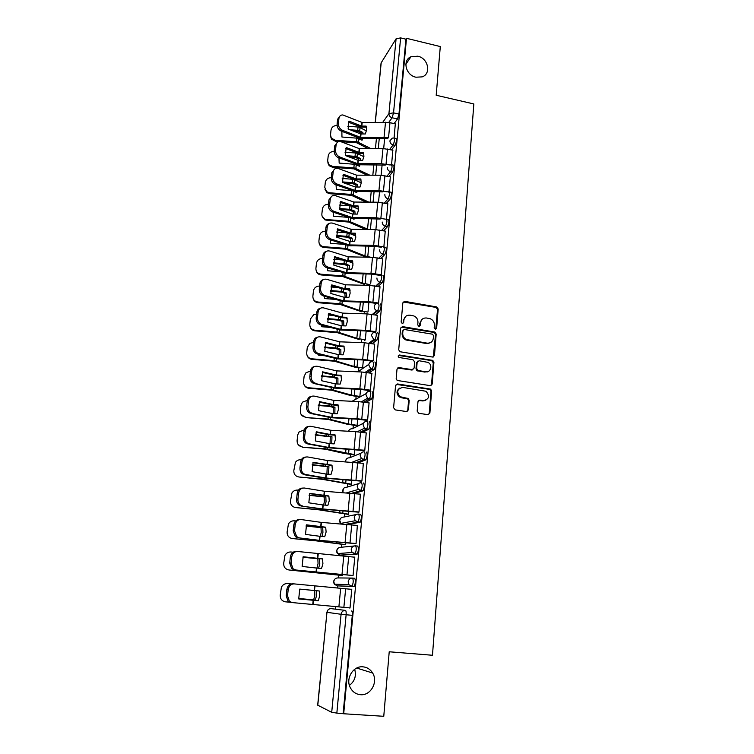 <?xml version="1.0" encoding="UTF-8"?>
<svg xmlns="http://www.w3.org/2000/svg" width="754" height="754" viewBox="0 0 754 754"><rect width="100%" height="100%" fill="white"/><g stroke="black" fill="none" stroke-linecap="round" stroke-linejoin="round"><path stroke-width="1.13" d="M435.322 329.121L436.66 328.075L438.178 309.008L436.792 306.972L404.785 301.374L402.843 302.863L401.156 322.09L402.297 323.57L403.663 322.505L403.88 320.016C404.54 316.557 406.604 314.946 410.091 315.191L413.776 315.917C416.604 317.17 417.999 319.328 417.952 322.392L417.744 324.88L418.885 326.359L420.232 325.304L420.44 322.816C421.081 319.366 423.126 317.764 426.576 318.009L430.176 318.706C433.013 319.941 434.417 322.099 434.389 325.181L434.191 327.66L435.322 329.121M435.784 329.112L437.527 309.46L436.151 307.434L403.192 301.977M402.853 323.532L403.88 320.016M419.394 326.341L419.818 323.249L420.44 322.816M362.994 666.828C353.155 665.612 345.209 678.788 350.431 687.902C352.712 691.993 356.058 694.255 360.487 694.698C370.685 695.848 378.385 681.946 372.636 673.03C370.355 669.316 367.132 667.252 362.994 666.828M417.81 56.201L410.958 56.757C402.127 60.235 405.756 75.306 415.925 77.21L422.155 76.88C431.552 73.826 428.234 58.218 417.81 56.201M417.179 411.175L418.828 413.324L427.933 414.643L429.884 413.032L431.637 391.024L430.619 389.111L397.547 383.965L395.558 385.558L393.607 407.754L395.275 409.903L406.406 411.524L408.385 409.903L409.186 400.412L408.253 398.536L400.054 396.698C396.246 391.788 397.198 388.696 402.9 387.424L426.01 391.269C430.053 396.104 429.205 399.224 423.475 400.628L419.912 400.101L417.961 401.703L417.179 411.175M406.5 38.303L440.298 46.569L436.189 95.249L473.832 103.948L432.476 655.264L389.215 651.776L383.767 716.3L343.692 713.765L406.5 38.303L405.935 39.189L400.628 37.889L393.541 112.864L392.108 117.765L388.715 122.45M432.551 357.047L434.464 355.502L436.18 334.069L434.917 332.071L402.57 326.614L400.619 328.131L398.715 349.743L399.827 351.703L432.551 357.047M433.918 362.363L432.193 384.078L430.261 385.652L397.151 380.45L396.18 378.555L397.009 369.158L398.979 367.584L412.155 369.639L414.106 368.075L414.634 361.901L412.994 359.771L398.913 357.462C397.782 356.208 397.989 355.388 399.535 355.011L432.787 360.403L433.918 362.363L433.267 362.731L431.542 384.408L432.193 384.078M331.713 712.313L341.081 614.284L326.963 612.314C327.434 609.901 328.829 608.676 331.138 608.638L345.455 610.41C346.077 610.749 346.303 612.201 346.124 614.793L336.84 713.096L331.713 712.313L317.679 705.16L326.963 612.314L317.783 705.273M349.422 685.395C354.748 681.248 356.491 675.886 354.672 669.288M366.934 284.852L366.887 285.342M364.286 312.203L364.125 313.796M361.6 339.913L361.336 342.627M358.876 367.98L358.546 371.364M356.124 396.416L355.803 399.724M353.334 425.228L353.023 428.451M350.506 454.417L350.195 457.555M347.641 483.993L347.34 487.056M344.729 513.974L344.446 516.942M341.788 544.36L341.505 547.234M340.742 555.17L340.676 555.839M338.8 575.151L338.537 577.932M337.764 585.915L337.556 588.026M335.756 606.593L335.521 609.034M343.692 713.765L336.84 713.096M405.935 39.189L398.96 114.08L397.518 118.972L394.106 123.599M375.209 122.327L381.072 62.987L396.086 38.812L400.628 37.889M391.59 164.56L392.843 150.159M389.055 191.61L390.336 176.794M386.482 219.009L387.801 203.778M383.88 246.775L385.237 231.11M381.251 274.814L382.636 258.801M377.792 303.655L378.602 303.089L379.997 286.859M375.106 332.241L375.916 331.751L377.32 315.295M364.54 340.393L365.294 339.931L366.161 330.978M372.382 361.213L373.192 360.789L374.606 344.107M369.63 390.581L370.431 390.233L371.854 373.305M366.83 420.346L367.632 420.063L369.064 402.909M356.34 425.642L357.094 425.388L357.688 419.205M363.993 450.524L364.795 450.317L366.218 432.919M353.532 454.813L354.286 454.624L354.785 449.422M361.119 481.118L361.92 480.986L363.334 463.333M350.695 484.37L351.439 484.256L351.845 480.053M358.207 512.126L359.008 512.079L360.384 494.172M347.811 514.332L348.555 514.285L348.857 511.108M355.257 543.577L356.048 543.606L357.339 525.434M344.889 544.69L345.634 544.718L345.832 542.607M352.259 575.472L353.051 575.585L354.785 557.083L354.107 557.121M341.93 575.462L342.665 575.566L342.768 574.548M349.215 607.837L350.016 607.997L351.769 589.251L350.968 589.213L351.769 589.289M352.533 578.082L354.644 578.29C355.747 580.297 355.605 583.012 354.229 586.423L337.161 585.849L334.446 584.19L333.796 581.523C334.258 579.138 335.634 577.941 337.924 577.932L351.826 578.073M355.624 545.858L357.65 546.075C358.763 547.979 358.621 550.656 357.217 554.096L340.054 555.095M358.668 514.087L360.61 514.313C361.741 516.113 361.59 518.752 360.158 522.22L348.273 524.454M363.541 482.994C364.682 484.69 364.521 487.291 363.06 490.797L354.078 493.408M366.425 452.108C367.575 453.701 367.405 456.274 365.916 459.817L358.48 462.702M369.262 421.646C370.431 423.145 370.252 425.68 368.744 429.262L362.288 432.372M372.071 391.599C373.239 393.004 373.06 395.511 371.524 399.13L365.756 402.429M374.842 361.958C376.02 363.268 375.831 365.756 374.267 369.413L369.017 372.872M377.566 332.721C378.762 333.937 378.555 336.397 376.972 340.092L372.118 343.701M380.261 303.871C381.458 305.002 381.251 307.434 379.639 311.176L375.115 314.918M382.919 275.408C384.125 276.445 383.909 278.857 382.269 282.637L378.008 286.511M384.191 247.048L385.548 247.303C386.755 248.292 386.529 250.686 384.87 254.484L380.836 258.471M386.811 219.282L388.169 219.546C389.347 220.488 389.111 222.864 387.471 226.671L383.598 230.79M389.394 191.874L390.761 192.157C391.901 193.052 391.656 195.409 390.035 199.216L386.293 203.476M391.948 164.824L393.315 165.107C394.417 165.974 394.163 168.312 392.561 172.119L388.941 176.502M394.465 138.114L395.831 138.416C396.906 139.245 396.642 141.573 395.058 145.371L391.543 149.886M394.097 137.869L395.313 123.863M383.673 148.557L384.663 138.265M349.206 607.922L350.007 608.016M343.145 713.501L352.288 615.339C352.457 612.757 352.231 611.306 351.59 610.966M381.119 175.22L382.127 164.73M378.546 201.987L379.545 191.544M375.954 228.933L376.943 218.707M373.334 256.237L374.295 246.219M370.676 283.89L371.618 274.098M367.99 311.911L368.904 302.345M362.599 368.046L363.371 359.988M359.865 396.529L360.544 389.394M422.334 319.102L419.818 323.249M405.69 316.378L403.277 320.459M433.305 357L435.529 334.493L434.266 332.486L401.024 327.151M433.55 335.653L432.419 334.182L404.323 329.489L402.956 330.563L402.721 333.202C402.655 336.086 403.908 338.207 406.491 339.554L427.207 343.155C430.675 343.362 432.721 341.741 433.343 338.273L433.55 335.653M403.173 329.95L402.956 330.563M430.562 342.627L426.566 343.56L405.888 339.96C403.305 338.621 402.052 336.501 402.127 333.626L402.363 330.987M430.93 385.624L431.542 384.408M412.947 369.583L411.543 370.007L397.537 368.027M433.267 362.731L431.646 360.619L398.423 355.426M428.263 371.439L425.727 371.769C430.986 372.844 432.9 364.512 427.904 362.363L419.083 360.742L417.141 362.297L416.623 368.47L418.263 370.6L427.311 371.92M417.659 361.175L417.141 362.297M425.096 372.118L417.056 370.761L416.001 368.838L416.519 362.674M425.756 400.393L422.834 400.939L418.621 400.44M399.695 388.112C396.236 390.779 396.152 393.748 399.46 397.009L402.042 397.452M407.066 411.486L407.763 410.195L408.574 400.713L407.641 398.847L401.43 397.763M428.517 414.625L429.233 413.315L430.986 391.345L429.978 389.441L396.152 384.37M361.364 134.005L361.213 133.043L362.844 132.45L363.051 133.986M361.213 133.043L357.933 131.347L353.258 131.017M350.035 129.754L358.565 130.404L362.844 132.45M366.444 130.876L358.904 127.096L347.783 126.257M368.197 148.613L356.765 142.789L341.176 141.677M370.902 148.604L357.396 141.865L335.341 140.253L335.502 141.281L331.6 139.236L330.657 136.662M341.882 131.347L341.948 137.03L357.764 138.208L362.052 140.225L362.721 138.416M361.232 138.425L360.912 139.631M331.6 139.236L330.506 134.891L331.025 130.084C331.685 127.106 333.654 125.579 336.934 125.503L337.095 125.513M331.43 138.199L335.341 140.253M338.829 141.516L335.502 141.281M360.732 133.958L365.341 133.967L366.567 130.018L366.142 126.088L361.534 126.088L348.961 121.074L348.131 129L360.732 133.958L360.384 137.313L342.467 130.31L341.157 131.064C338.386 129.66 337.029 127.369 337.085 124.174L338.395 123.402C338.339 126.597 339.705 128.906 342.467 130.31M395.407 123.882L389.969 122.685L388.546 137.662L360.384 137.313M387.839 138.604L359.846 138.284L341.157 131.064M389.969 122.685L362.014 122.44L342.816 114.947C340.619 114.9 339.328 116.078 338.923 118.482L338.395 123.402M348.452 122.167L360.996 127.077L366.425 127.181M338.923 118.482L337.613 119.264L337.085 124.174M337.613 119.264L340.101 115.871M358.781 160.348L358.584 158.924L360.214 158.368L360.45 160.348M358.584 158.924L355.266 157.294L348.81 156.832M345.558 155.607L355.897 156.408L360.214 158.368M363.871 156.7L356.246 153.053L344.993 152.195M367.104 175.201L354.078 168.877L332.693 167.331L329.187 165.748L327.82 162.77M369.828 175.201L354.71 168.01L332.523 166.361L332.693 167.331M338.961 157.906L339.177 163.1L355.087 164.306L359.413 166.238L359.988 164.758M385.313 165.069L358.499 164.758L358.244 165.663M329.187 165.748L327.66 160.922L328.188 156.059C328.848 153.034 330.827 151.488 334.135 151.422L334.182 151.422M329.008 164.768L332.523 166.361M356.152 187.039L355.907 185.126L357.547 184.607L357.811 187.039M355.907 185.126L352.57 183.571L344.05 182.949M342.41 181.893L353.202 182.732L357.547 184.607M361.251 182.836L353.551 179.339L342.193 178.462M366.237 202.147L351.364 195.305L329.847 193.721L326.972 192.675L324.955 189.216M368.97 202.166L351.995 194.485L329.668 192.798L329.847 193.721M336.039 184.834L336.369 189.508L352.382 190.734L356.736 192.581L357.207 191.441M355.728 191.431L355.539 192.025M326.972 192.675L324.776 187.294L325.313 182.364C325.982 179.301 327.981 177.737 331.308 177.671L331.308 177.671M326.784 191.752L329.668 192.798M358.046 160.3L362.683 160.338L363.918 156.342L363.494 152.355L358.857 152.327L346.19 147.501L345.341 155.522L358.046 160.3L357.698 163.703L339.63 156.955L338.31 157.671C335.53 156.304 334.154 154.005 334.211 150.772L335.521 150.046C335.473 153.288 336.84 155.588 339.63 156.955M389.479 164.909L381.515 163.722L357.698 163.703M358.499 164.758L338.31 157.671M392.938 150.178L382.975 148.547L359.338 148.632L340.233 141.441C337.896 141.318 336.501 142.525 336.058 145.07L335.521 150.046M345.7 148.538L358.32 153.269L363.767 153.392M336.058 145.07L334.748 145.805L334.211 150.772M334.748 145.805L337.368 142.299M391.514 165.333L390.949 165.211M355.322 186.983L359.997 187.049L361.232 183.005L360.808 178.962L356.256 178.943L343.372 174.268L342.514 182.402L355.322 186.983L354.974 190.432L336.755 183.948L335.436 184.617C332.627 183.288 331.251 180.988 331.298 177.727L332.618 177.039C332.561 180.319 333.947 182.619 336.755 183.948M387.339 191.827L378.932 190.583L354.974 190.432M382.759 191.884L354.437 191.299L335.436 184.617M390.44 176.813L380.412 175.211L356.642 175.173L337.622 168.293C335.134 168.067 333.645 169.301 333.155 171.997L332.618 177.039M342.91 175.258L355.615 179.801L361.072 179.942M333.155 171.997L331.845 172.685L331.298 177.727M331.845 172.685L334.606 169.056M388.998 192.166L388.527 192.072M353.466 214.07L353.202 211.676L354.851 211.195L355.115 214.079M353.202 211.676L349.724 210.168L339.611 209.423M339.441 208.528L350.469 209.395L354.851 211.195M350.431 205.889L339.385 205.06M365.633 229.47L348.621 222.062L325.04 219.961L322.062 216.021M368.517 229.508L349.243 221.299L326.784 219.574L326.963 220.451M333.108 212.119L333.522 216.247L348.697 217.378M351.995 218.377L354.031 219.273L354.371 218.472M358.565 209.292L352.683 206.634M325.04 219.961L324.851 219.084C322.731 217.991 321.732 216.294 321.854 213.995L322.401 209.009C323.08 205.908 325.087 204.325 328.433 204.259L328.433 204.259M324.851 219.084L326.784 219.574M350.742 241.459L350.469 238.556L352.118 238.113L352.382 241.478M350.469 238.556L346.953 237.124L336.586 236.351M336.473 235.512L347.698 236.407L352.118 238.113M366.161 257.199L345.832 249.178L323.428 247.435C321.053 246.869 319.621 245.455 319.14 243.184M370.902 257.293L364.908 255.908L346.463 248.462L323.852 246.699L324.041 247.519M330.177 239.772L330.638 243.335L344.635 244.39M350.158 245.832L351.487 245.851M355.813 236.077L350.968 234.004M323.428 247.435L323.23 246.624C320.28 245.823 318.838 243.966 318.904 241.044L319.451 235.993C320.13 232.854 322.156 231.252 325.53 231.186L325.53 231.186M323.23 246.624L323.852 246.699M346.416 232.75L336.567 232.015M347.962 269.206L347.698 265.785L349.347 265.389L349.592 269.235M347.698 265.785L344.144 264.428L333.551 263.617M333.475 262.844L344.889 263.759L349.347 265.389M364.465 284.418L343.013 276.633L321.081 274.937C318.452 274.579 316.812 273.174 316.18 270.714M369.894 284.635L362.25 283.023L343.636 275.973L320.884 274.183L321.081 274.937M327.245 267.811L327.717 270.78L340.29 271.742M352.995 263.193L349.064 261.619M320.884 274.183C317.547 273.598 315.888 271.685 315.907 268.443L316.463 263.325C317.151 260.149 319.178 258.528 322.561 258.462L322.561 258.462M342.203 259.96L333.749 259.31M352.57 214.013L357.264 214.108L358.518 210.017L358.093 205.917L353.4 205.833L340.516 201.384L339.649 209.621L352.57 214.013L352.212 217.51L333.843 211.299L332.523 211.921C329.687 210.63 328.301 208.33 328.358 205.031L329.668 204.391C329.611 207.708 331.006 210.008 333.843 211.299M385.407 219.141L376.312 217.793L352.212 217.51M380.176 219.046L351.675 218.321L332.523 211.921M387.914 203.797L377.811 202.223L353.899 202.044L334.983 195.503C332.344 195.163 330.761 196.426 330.224 199.282L329.668 204.391M340.082 202.326L352.872 206.671L358.339 206.841M330.224 199.282L328.904 199.923L328.358 205.031M328.904 199.923L331.826 196.163M349.771 241.403L354.503 241.516L355.765 237.378L355.341 233.222L350.733 233.137L337.632 228.858L336.755 237.208L349.771 241.403L349.413 244.937L330.893 239.009L329.564 239.583C326.708 238.33 325.304 236.04 325.37 232.694L326.689 232.109C326.633 235.455 328.028 237.755 330.893 239.009M383.673 246.85L373.664 245.37L349.413 244.937M381.307 247.265L374.163 246.219L348.885 245.691L329.564 239.583M385.351 231.129L375.181 229.593L351.119 229.273L332.316 223.08C329.526 222.618 327.839 223.91 327.245 226.926L326.689 232.109M337.217 229.744L350.092 233.891L355.577 234.089M327.245 226.926L325.926 227.519L325.37 232.694M325.926 227.519C326.228 225.427 327.264 224.127 329.027 223.627M346.944 269.14L351.703 269.282L352.976 265.097L352.552 260.875L347.914 260.771L334.701 256.69L333.815 265.154L346.944 269.14L346.576 272.731L327.905 267.095L326.416 267.566C323.626 266.303 322.269 264.023 322.335 260.724L323.664 260.196C323.589 263.495 324.955 265.776 327.745 267.039L327.905 267.095M381.251 274.786L370.977 273.306L346.576 272.731M380.563 275.455L371.486 274.098L346.058 273.429L326.576 267.613M382.749 258.82L372.514 257.321L348.31 256.85L329.611 251.025C326.671 250.441 324.88 251.751 324.229 254.946L323.664 260.196M334.314 257.519L347.274 261.468L352.768 261.685M324.229 254.946L322.91 255.483L322.335 260.724M322.91 255.483C323.23 253.287 324.333 251.94 326.19 251.45M345.125 297.321L344.88 293.372L346.548 293.014L346.755 297.359M344.88 293.372L341.421 292.1L330.506 291.251M330.478 290.535L342.043 291.478L346.548 293.014M361.788 311.788L340.158 304.456L318.084 302.722C315.53 302.373 313.9 301.016 313.202 298.641M367.754 312.109L359.564 310.488L340.78 303.853L317.877 302.015L318.084 302.722M324.314 296.237L324.757 298.575L335.577 299.423M350.11 290.658L347.255 289.583M317.877 302.015C314.522 301.421 312.853 299.489 312.872 296.199L313.438 291.016C313.89 288.424 315.445 286.812 318.103 286.171L319.602 286.096M337.651 287.491L330.921 286.972M374.672 313.287L373.88 313.155M344.078 297.255L348.866 297.425L350.148 293.183L349.724 288.905L345.059 288.773L331.741 284.899L330.836 293.476L344.078 297.255L343.711 300.884L324.87 295.549L323.117 295.879C320.459 294.569 319.178 292.316 319.272 289.14L320.601 288.65C320.507 291.845 321.788 294.098 324.446 295.408L324.87 295.549M378.602 303.061L368.254 301.609L343.711 300.884M377.924 303.673L368.772 302.345L343.183 301.525L323.541 296.02M380.12 286.878L369.809 285.417L345.464 284.805L326.605 279.272C323.636 278.735 321.826 280.092 321.176 283.334L320.601 288.65M331.374 285.672L344.427 289.413L349.922 289.649M321.176 283.334L319.847 283.824L319.272 289.14M319.847 283.824C320.196 281.506 321.364 280.111 323.343 279.649M342.231 325.803L342.033 321.317L343.701 321.006L343.862 325.86M342.033 321.317L338.423 320.111L327.453 319.244M327.462 318.593L339.168 319.564L343.701 321.006M359.093 339.507L337.264 332.637L315.049 330.865C312.58 330.544 310.959 329.244 310.196 326.963M365.304 339.894L356.831 338.301L337.877 332.099L314.833 330.224L315.049 330.865M321.383 325.049L321.76 326.736L330.384 327.424M347.151 318.471L345.652 317.943M314.833 330.224C311.459 329.621 309.781 327.651 309.8 324.324L310.375 319.065L313.824 314.531L316.576 314.088M332.684 315.361L328.094 314.993M321.524 325.087L321.788 326.736M373.089 341.157L371.826 340.949M341.176 325.737L345.992 325.935L347.283 321.638L346.859 317.302L342.052 317.123L328.735 313.485L327.82 322.175L341.176 325.737L340.799 329.423L321.798 324.39L319.771 324.559C317.255 323.212 316.049 320.997 316.162 317.924L317.491 317.5C317.377 320.582 318.584 322.797 321.11 324.145L321.798 324.39M375.916 331.703L365.492 330.299L340.799 329.423M375.247 332.26L366.02 330.968L340.28 329.998L320.469 324.804M377.452 315.313L367.075 313.881L342.58 313.117L323.56 307.886C320.563 307.406 318.735 308.81 318.075 312.109L317.491 317.5M328.405 314.192L341.534 317.717L347.047 317.99M318.075 312.109L316.746 312.542L316.162 317.924M316.746 312.542C317.123 310.101 318.367 308.659 320.469 308.216M426.981 343.296L428.79 343.466M339.281 354.682L339.149 349.62L340.827 349.356L340.912 354.748M339.149 349.62L335.634 348.518L324.399 347.613M324.437 347.029L336.246 348.009L340.827 349.356M356.35 367.594L334.333 361.194L311.977 359.375C309.611 359.083 308.009 357.858 307.17 355.7M362.599 367.999L354.069 366.491L334.946 360.714L311.751 358.8L311.977 359.375M318.461 354.257L318.725 355.275L324.531 355.747M311.751 358.8C308.348 358.188 306.661 356.19 306.689 352.815L307.274 347.49L309.828 343.381L313.513 342.448M327.142 343.541L325.266 343.39M318.574 354.286L318.772 355.285M371.76 369.413L369.988 369.14M338.235 354.606L343.079 354.832L344.38 350.487L343.956 346.086L339.121 345.869L325.69 342.457L324.757 351.26L338.235 354.606L337.849 358.339L318.688 353.626L316.388 353.635C314.003 352.25 312.882 350.073 313.014 347.113L314.343 346.736C314.211 349.705 315.342 351.892 317.726 353.277L318.688 353.626M373.192 360.742L362.693 359.375L337.849 358.339M372.542 361.241L363.23 359.978L337.34 358.847L317.349 353.984M374.757 344.135L364.295 342.74L339.649 341.816L320.469 336.897C317.453 336.473 315.606 337.924 314.936 341.27L314.343 346.736M325.389 343.098L338.603 346.406L344.126 346.708M314.936 341.27L313.598 341.656L313.014 347.113M313.598 341.656C314.013 339.074 315.332 337.585 317.566 337.179M417.848 370.487L416.528 370.355M412.278 369.96L411.703 369.903M336.275 383.937L336.227 378.31L337.915 378.093L337.905 384.012M336.227 378.31L332.552 377.273L321.345 376.359M321.402 375.841L333.287 376.84L337.915 378.093M359.272 396.877L349.583 395.228L331.524 390.167L308.857 388.272C306.624 387.999 305.059 386.868 304.145 384.87M359.865 396.472L351.27 395.039L331.967 389.714L308.622 387.763L308.857 388.272M315.549 383.871L317.764 384.37M308.622 387.763C305.2 387.132 303.504 385.115 303.532 381.694L304.126 376.293L306.067 372.617L310.412 371.194M335.247 383.861L340.12 384.116L341.439 379.714L341.015 375.247L336.152 375.011L322.599 371.826L321.656 380.742L335.247 383.861L334.861 387.641L312.976 383.098C310.723 381.694 309.677 379.554 309.819 376.689L311.157 376.378C311.006 379.243 312.062 381.383 314.314 382.796L315.53 383.258M370.44 390.176L359.856 388.838L334.861 387.641M369.799 390.61L360.403 389.384L334.352 388.093L314.192 383.56M372.014 373.334L361.486 371.976L336.689 370.893L317.34 366.303C314.295 365.926 312.429 367.434 311.751 370.836L311.157 376.378M322.326 372.401L335.634 375.483L341.166 375.803M311.751 370.836L310.412 371.166L309.819 376.689M310.412 371.166C310.865 368.433 312.269 366.896 314.644 366.529M333.211 413.597L333.268 407.386L334.955 407.217L334.842 413.682M333.268 407.386L329.564 406.425L318.282 405.492M318.348 405.039L330.29 406.057L334.955 407.217M356.529 425.671L346.746 424.106L328.348 419.46L305.7 417.556L301.138 414.502M357.094 425.322L348.433 423.974L328.951 419.111L305.7 417.556M305.455 417.113C302.015 416.472 300.309 414.417 300.337 410.958L300.931 405.482L302.439 402.193L307.312 400.317M332.222 413.522L337.132 413.795L338.452 409.347L338.037 404.813L333.145 404.54L319.47 401.59L318.518 410.638L332.222 413.522L331.835 417.348L309.517 412.966C307.406 411.543 306.426 409.441 306.586 406.679L307.924 406.425C307.764 409.186 308.744 411.288 310.865 412.721L312.335 413.296M367.641 420.006L356.981 418.715L331.835 417.348M367.019 420.374L357.547 419.196L331.326 417.735L310.987 413.541M369.243 402.938L358.631 401.618L333.683 400.374L314.164 396.104C311.091 395.793 309.215 397.358 308.527 400.808L307.924 406.425M319.234 402.099L332.627 404.955L338.169 405.303M308.527 400.808L307.189 401.071L306.586 406.679M307.189 401.071C307.679 398.187 309.178 396.595 311.694 396.284M330.082 443.654L330.271 436.839L331.958 436.726L331.722 443.748M330.271 436.839L315.21 435.02M315.295 434.634L331.958 436.726M353.749 454.841L343.862 453.38L325.294 449.186L302.495 447.235L298.169 444.606M354.286 454.558L325.898 448.894L302.495 447.235M302.241 446.858C298.772 446.208 297.057 444.125 297.095 440.609L297.698 435.067L298.904 432.108L304.277 429.855M329.159 443.578L334.097 443.889L335.436 439.384L335.012 434.785L330.205 434.502L316.294 431.759L315.332 440.939L329.159 443.578L328.763 447.461L306.03 443.248C304.041 441.806 303.136 439.752 303.297 437.084L304.644 436.886C304.475 439.554 305.389 441.618 307.378 443.06L309.093 443.748M364.804 450.251L328.763 447.461M364.22 450.553L328.263 447.772L307.745 443.936M366.425 432.947L355.737 431.665L330.638 430.251L310.95 426.321C307.849 426.067 305.945 427.688 305.257 431.194L304.644 436.886M316.096 432.202L329.583 434.822L335.125 435.199M305.257 431.194L303.909 431.401L303.297 437.084M303.909 431.401C304.446 428.347 306.049 426.698 308.716 426.462M326.897 474.125L327.227 466.698L328.923 466.632L328.546 474.228M327.227 466.698L312.147 464.945M312.222 464.634L328.923 466.632M350.949 484.407L322.363 479.337L298.989 477.009C295.502 476.339 293.777 474.228 293.806 470.675L295.417 462.362C296.774 460.515 298.584 459.648 300.846 459.752L301.308 459.789M351.439 484.181L322.806 479.092L298.989 477.009M326.058 474.049L331.015 474.398L332.373 469.827L331.948 465.161L313.08 462.362L312.099 471.655L326.058 474.049L325.653 477.989L302.505 473.946C300.639 472.504 299.8 470.487 299.969 467.914L301.317 467.782C301.138 470.355 301.986 472.372 303.853 473.823L305.804 474.634M361.929 480.911L325.653 477.989M361.392 481.146L325.153 478.234L304.446 474.756M363.569 463.361L327.547 460.543L307.679 456.962C304.55 456.764 302.637 458.441 301.939 462.004L301.317 467.782M312.91 462.72L332.043 465.501M301.939 462.004L300.592 462.155L299.969 467.914M300.592 462.155C301.176 458.913 302.882 457.216 305.709 457.056M323.645 505.02L324.343 501.683L324.145 496.971L325.851 496.952L326.048 501.674L325.304 505.133M324.145 496.971L309.074 495.293M309.149 495.048L325.851 496.952M348.15 514.369L319.234 509.874L295.691 507.574C292.175 506.895 290.441 504.756 290.478 501.146L291.93 492.984C293.287 490.939 295.163 489.977 297.576 490.081L298.433 490.157M348.565 514.2L319.658 509.704L295.691 507.574M322.901 504.954L327.896 505.321L329.262 500.703L328.848 495.962L309.819 493.38L308.829 502.814L322.901 504.954L322.495 508.941L301.11 506.009L298.942 505.076C297.199 503.634 296.416 501.664 296.595 499.176L297.943 499.101C297.764 501.599 298.546 503.568 300.29 505.02L302.467 505.953M359.017 511.994L322.495 508.941M358.555 512.173L321.996 509.11L301.11 506.009M360.685 494.209L324.418 491.25L304.371 488.026C301.214 487.895 299.281 489.629 298.575 493.248L297.943 499.101M309.687 493.663L328.914 496.226M298.575 493.248L297.227 493.333L296.595 499.176M297.227 493.333C297.868 489.902 299.687 488.149 302.674 488.083M320.318 536.339L321.223 532.409L321.016 527.649L322.731 527.677L322.929 532.447L322.005 536.471M321.016 527.649L306.001 526.056M306.058 525.887L322.731 527.677M345.389 544.746L316.049 540.835L292.345 538.554C288.81 537.866 287.057 535.698 287.104 532.032L288.443 523.992C289.781 521.777 291.723 520.722 294.258 520.826L295.691 520.957M345.634 544.633L316.482 540.741L292.345 538.554M319.705 536.283L324.738 536.688L326.114 532.004L325.69 527.187L306.51 524.841L305.502 534.407L319.705 536.283L319.3 540.326L297.726 537.706L295.342 536.659L293.174 530.882L294.522 530.873L296.699 536.659L299.084 537.715M356.058 543.521L319.3 540.326M355.775 543.634L318.801 540.42L297.726 537.706M357.754 525.481L321.129 522.371L301.016 519.534C297.83 519.459 295.879 521.259 295.163 524.935L294.522 530.873M306.416 525.038L325.747 527.376M295.163 524.935L293.815 524.954L293.174 530.882M293.815 524.954C294.522 521.316 296.454 519.515 299.611 519.563M316.934 568.092L318.047 563.558L317.849 558.752L319.564 558.837L319.771 563.653L318.64 568.243M317.849 558.752L302.929 557.253M302.967 557.159L319.564 558.837M342.674 575.538L288.952 569.977C285.389 569.27 283.636 567.074 283.683 563.361L284.937 555.396C286.266 553.031 288.245 551.89 290.893 551.994L293.155 552.201M342.674 575.472L288.952 569.977M313.457 567.715L315.879 567.979M316.473 568.045L321.534 568.488L322.919 563.747L322.505 558.855L303.155 556.744L302.137 566.442L316.473 568.045L316.049 572.154L294.296 569.854L291.704 568.686L289.706 563.04L291.053 563.097L293.061 568.752L295.653 569.92M353.061 575.49L316.049 572.154M353.051 575.556L294.296 569.854M354.776 557.197L297.613 551.485C294.399 551.476 292.429 553.342 291.704 557.074L291.053 563.097M303.099 556.857L322.533 558.968M291.704 557.074L290.347 557.027L289.706 563.04M290.347 557.027C291.082 553.304 293.052 551.447 296.256 551.457L296.756 551.466M316.416 590.74L316.567 595.292L315.389 600.033L298.622 598.478L315.389 600.033M314.691 590.58L314.842 595.142L313.664 599.873M289.724 602.22L285.512 601.833C281.93 601.117 280.158 598.883 280.205 595.113L281.402 587.215C282.712 584.708 284.739 583.502 287.481 583.605L291.157 583.935M318.282 600.74L298.716 598.94L318.282 600.74L319.677 595.943L319.262 590.976L299.753 589.1L319.272 590.995M350.026 607.913L290.818 602.455L288.028 601.183L286.181 595.66L287.528 595.783L289.385 601.315L292.175 602.597M351.76 589.355L294.164 583.898C290.921 583.954 288.923 585.877 288.188 589.675L287.528 595.783M288.188 589.675L286.84 589.562L286.181 595.66M286.84 589.562C287.576 585.773 289.564 583.85 292.806 583.803L293.919 583.879M298.716 598.94L299.753 589.1M436.01 328.499L436.66 328.075M403.06 322.948L403.663 322.505M419.61 325.737L420.232 325.304M331.138 608.638L345.455 610.41C343.032 610.448 341.571 611.739 341.081 614.284L352.288 615.339M397.518 118.972L392.108 117.765C390.016 117.087 388.951 115.711 388.932 113.618L396.086 38.812M382.796 122.252L388.932 113.618L393.541 112.864L398.96 114.08M381.213 62.554L375.322 122.327M353.862 586.621L337.161 585.849M356.878 554.294L340.139 555.114L337.556 553.596L336.802 550.806C337.255 548.46 338.621 547.291 340.902 547.291L353.994 546M359.856 522.418L357.726 522.173L345.954 524.266M341.1 523.898L339.762 520.496C340.214 518.186 341.571 517.046 343.833 517.065L356.227 514.53M362.797 490.986L360.685 490.722L351.92 493.182M342.985 492.541L342.693 490.6C343.136 488.319 344.484 487.197 346.727 487.244L358.546 483.616M365.69 459.987L363.588 459.714L356.406 462.447M345.568 461.674L345.577 461.09C346.02 458.837 347.358 457.744 349.583 457.81L360.978 453.192M368.536 429.412L366.463 429.13L360.242 432.089M348.565 431.269C349.243 429.469 350.516 428.64 352.401 428.762L363.503 423.201M371.354 399.262L369.29 398.96L363.73 402.136M352.033 401.298L366.114 393.607M374.135 369.517L372.08 369.206L367 372.561M356.925 371.779L357.933 371.788L368.791 364.38M376.868 340.177L374.842 339.847L370.12 343.381M379.573 311.232L377.556 310.884L373.117 314.578M382.24 282.665L380.233 282.316L376.029 286.162M384.87 254.484L382.881 254.117L378.876 258.104M387.471 226.671L385.492 226.285L381.647 230.422M390.035 199.216L388.074 198.82L384.361 203.09M392.561 172.119L390.619 171.714L387.019 176.106M395.058 145.371L393.126 144.957L389.63 149.471M393.908 137.991C394.964 138.83 394.71 141.149 393.126 144.957C391.015 144.297 389.95 142.902 389.931 140.791L392.269 138.142L393.908 137.991M390.063 164.777L391.373 164.702C392.466 165.569 392.212 167.906 390.619 171.714C388.489 171.064 387.415 169.669 387.396 167.529M387.858 191.77L388.8 191.761C389.931 192.656 389.686 195.013 388.074 198.82C385.925 198.179 384.851 196.775 384.832 194.607M385.652 219.15L386.199 219.169C387.368 220.102 387.132 222.477 385.492 226.285C383.334 225.653 382.25 224.24 382.24 222.053M383.428 246.926L383.569 246.935C384.757 247.915 384.531 250.309 382.881 254.117C380.713 253.485 379.62 252.072 379.601 249.847M380.921 275.05C382.118 276.087 381.901 278.499 380.27 282.279L379.884 282.232C377.895 281.496 376.915 280.092 376.934 278.019M378.244 303.523C379.441 304.654 379.224 307.085 377.622 310.827L376.83 310.686C375.049 309.866 374.182 308.49 374.229 306.576C374.663 304.38 376.001 303.362 378.244 303.523M375.539 332.382C376.717 333.607 376.519 336.058 374.936 339.762L373.758 339.498L371.496 335.511C371.929 333.287 373.277 332.241 375.539 332.382M372.796 361.637C373.965 362.947 373.777 365.436 372.212 369.092L370.676 368.687L368.715 364.842C369.158 362.58 370.516 361.515 372.796 361.637M370.016 391.288C371.175 392.693 370.987 395.209 369.46 398.828L367.584 398.263L365.897 394.568C366.35 392.278 367.716 391.185 370.016 391.288M367.189 421.354C368.338 422.853 368.169 425.388 366.661 428.969L364.493 428.244L363.042 424.709C363.494 422.381 364.879 421.26 367.189 421.354M364.333 451.825C365.473 453.427 365.304 456 363.824 459.544L361.402 458.639L360.148 455.265C360.61 452.909 362.005 451.759 364.333 451.825M361.43 482.73C362.561 484.426 362.401 487.027 360.949 490.543L358.291 489.469L357.217 486.245C357.679 483.851 359.083 482.683 361.43 482.73M358.489 514.068C359.611 515.868 359.451 518.507 358.027 521.985L355.162 520.75L354.239 517.668C354.71 515.236 356.124 514.039 358.489 514.068M355.511 545.849C356.614 547.753 356.463 550.42 355.068 553.87L352.024 552.475L351.223 549.534C351.694 547.065 353.126 545.839 355.511 545.849M352.486 578.073C353.579 580.09 353.438 582.804 352.061 586.216L348.848 584.661L348.159 581.852C348.64 579.355 350.082 578.092 352.486 578.073M404.191 301.854L404.785 301.374M435.925 307.378L436.566 306.916M437.527 309.46L438.178 309.008M401.976 327.048L402.57 326.614M433.918 332.391L434.558 331.967M435.529 334.493L436.18 334.069M433.814 355.888L434.464 355.502M402.127 333.626L402.721 333.202M407.349 340.403L407.952 339.997M426.566 343.56L427.207 343.155M398.385 367.952L398.979 367.584M411.543 370.007L412.155 369.639M398.941 355.398L399.535 355.011M431.646 360.619L432.296 360.252M416.001 368.838L416.623 368.47M417.631 370.959L418.263 370.6M419.281 400.412L419.912 400.101M422.834 400.939L423.475 400.628M406.915 398.574L407.537 398.263M408.574 400.713L409.186 400.412M407.763 410.195L408.385 409.903M396.953 384.304L397.547 383.965M429.346 389.224L429.997 388.894M430.986 391.345L431.637 391.024M429.233 413.315L429.884 413.032M357.707 130.282L358.046 126.974M356.529 141.743L356.906 138.086M358.536 142.261L358.913 138.604M375.435 148.585L376.444 138.321M359.715 130.81L360.054 127.501M378.282 148.566L379.281 138.302M361.015 134.005L360.676 137.36M362.193 122.459L361.816 126.135M385.511 122.223L384.069 137.2M361.911 122.412L361.534 126.088M355.04 156.285L355.379 152.93M353.843 167.888L354.22 164.183M355.869 168.387L356.246 164.683M372.825 175.201L373.852 164.74M357.057 156.785L357.396 153.439M375.69 175.211L376.708 164.74M352.325 182.609L352.674 179.216M351.119 194.362L351.505 190.611M353.164 194.852L353.541 191.092M370.176 202.176L371.222 191.507M354.361 183.099L354.71 179.706M373.06 202.195L374.097 191.516M358.329 160.348L357.98 163.75M359.517 148.651L359.14 152.374M382.975 148.547L381.515 163.722M359.234 148.604L358.857 152.327M387.471 149.009L386.029 164.183M355.615 187.03L355.257 190.479M356.821 175.192L356.435 178.962M380.412 175.211L378.932 190.583M356.529 175.135L356.142 178.905M384.936 175.673L383.466 191.045M349.592 209.282L349.941 205.842M348.367 221.186L348.753 217.397M350.422 221.648L350.789 218.076M367.537 229.141L368.565 218.613M351.637 209.753L351.977 206.426M370.402 229.536L371.458 218.651M346.812 236.285L347.151 232.995M345.577 248.349L345.935 244.805M347.641 248.792L347.98 245.465M364.908 255.908L365.878 246.087M348.876 236.747L349.187 233.655M367.754 256.709L368.781 246.134M344.003 263.646L344.314 260.611M342.74 275.86L343.079 272.58M344.832 276.294L345.144 273.202M362.25 283.023L363.145 273.909M346.077 264.089L346.369 261.242M365.115 283.787L366.076 273.975M352.853 214.061L352.504 217.557M354.078 202.063L353.692 205.88M377.811 202.223L376.312 217.793M353.786 202.015L353.4 205.833M382.363 202.685L380.883 218.255M350.063 241.45L349.705 244.984M351.307 229.291L350.912 233.156M375.181 229.593L373.664 245.37M351.015 229.244L350.619 233.109M379.762 230.055L378.263 245.832M347.236 269.187L346.878 272.769M348.499 256.869L348.094 260.79M372.514 257.321L370.977 273.306M348.197 256.831L347.801 260.743M377.123 257.783L375.605 273.768M341.147 291.364L341.439 288.594M339.875 303.739L340.186 300.723M341.977 304.154L342.269 301.317M359.564 310.488L360.384 302.109M343.249 291.789L343.513 289.197M362.448 311.214L363.324 302.194M344.38 297.302L344.003 300.931M345.643 284.823L345.247 288.791M369.809 285.417L368.254 301.609M345.351 284.776L344.946 288.744M374.446 285.879L372.91 302.071M338.263 319.451L338.518 316.944M336.972 331.986L337.255 329.244M339.093 332.382L339.357 329.8M356.831 338.301L357.584 330.686M340.374 319.856L340.61 317.519M359.743 338.989L360.544 330.78M341.477 325.785L341.1 329.46M342.759 313.136L342.354 317.161M367.075 313.881L365.492 330.299M342.467 313.099L342.052 317.123M371.741 314.352L370.186 330.761M335.341 347.905L335.568 345.681M334.031 360.61L334.286 358.141M336.171 360.987L336.407 358.659M354.069 366.491L354.738 359.639M337.462 348.291L337.679 346.218M357 367.132L357.726 359.762M338.537 354.644L338.15 358.376M339.837 341.835L339.423 345.907M364.295 342.74L362.693 359.375M339.536 341.788L339.121 345.869M368.998 343.202L367.415 359.837M332.373 376.736L332.571 374.804M331.053 389.611L331.279 387.433M333.202 389.969L333.409 387.914M351.27 395.039L351.864 388.989M334.522 377.104L334.701 375.303M354.229 395.643L354.861 389.13M335.549 383.909L335.162 387.688M336.878 370.911L336.454 375.049M361.486 371.976L359.856 388.838M336.576 370.874L336.152 375.011M366.218 372.448L364.616 389.309M329.375 405.954L329.545 404.323M328.028 419.007L328.226 417.122M330.195 419.347L330.384 417.565M348.433 423.974L348.951 418.734M331.534 406.302L331.685 404.785M351.421 424.53L351.967 418.894M332.533 413.56L332.137 417.386M333.871 400.393L333.447 404.578M358.631 401.618L356.981 418.715M333.57 400.355L333.145 404.54M363.4 402.08L361.769 419.177M326.331 435.567L326.463 434.238M324.974 448.8L325.134 447.216M327.151 449.111L327.302 447.622M345.558 453.286L345.992 448.894M328.508 435.897L328.631 434.662M348.565 453.804L349.027 449.073M329.47 443.616L329.074 447.499M330.827 430.27L330.393 434.521M355.737 431.665L354.069 448.998M330.525 430.232L330.092 434.483M360.544 432.136L358.895 449.459M323.24 465.586L323.353 464.568M321.864 478.997L321.996 477.725M324.069 479.29L324.192 478.093M342.646 482.994L342.995 479.459M325.436 465.897L325.53 464.954M345.681 483.465L346.048 479.667M326.359 474.087L325.964 478.027M327.745 460.562L327.302 464.86M352.806 462.127L351.119 479.695M327.434 460.524L326.991 464.832M357.641 462.598L355.973 480.166M320.12 496.019L320.186 495.312M318.716 509.61L318.819 508.658M320.94 509.883L321.025 508.988M339.696 513.106L339.96 510.458M322.326 496.302L322.392 495.661M342.75 513.531L343.032 510.684M323.212 504.982L322.806 508.978M324.616 491.269L324.163 495.632M349.837 493.012L348.122 510.826M324.305 491.231L323.852 495.595M354.7 493.484L353.013 511.297M315.53 540.646L315.596 540.015M317.764 540.891L317.83 540.307M336.708 543.625L336.878 541.89M339.79 544.002L339.969 542.135M320.026 536.311L319.611 540.364M321.44 522.399L320.987 526.829M346.821 524.332L345.087 542.399M321.129 522.371L320.676 526.792M351.722 524.793L350.007 542.861M333.673 574.557L333.749 573.766M336.784 574.887L336.859 574.039M316.784 568.082L316.369 572.182M318.226 553.973L317.764 558.46M343.767 556.094L342.005 574.416M317.905 553.945L317.453 558.431M348.706 556.556L346.963 574.878M313.504 600.297L313.08 604.463M314.965 585.99L314.493 590.542M340.667 588.309L338.885 606.885M313.183 600.269L312.759 604.435M314.644 585.962L314.182 590.514M345.643 588.77L343.871 607.347M405.85 64.297L410.958 56.757M382.269 282.637L379.884 282.232L375.671 286.096M379.639 311.176L376.83 310.686L372.325 314.446M376.972 340.092L373.758 339.498L368.866 343.183M374.267 369.413L370.676 368.687L365.238 372.306M371.524 399.13L367.584 398.263L361.383 401.835M368.744 429.262L364.493 428.244L357.198 431.769M365.916 459.817L361.402 458.639L352.438 462.108M363.06 490.797L358.291 489.469L346.717 492.796M360.158 522.22L355.162 520.75L340.638 523.427C339.366 521.862 339.3 520.269 340.45 518.629M357.217 554.096L352.024 552.475L337.556 553.596C336.359 551.985 336.369 550.373 337.585 548.771M354.229 586.423L352.061 586.216L348.848 584.661L334.446 584.19C333.325 582.503 333.409 580.882 334.691 579.317M348.904 430.477L348.489 431.26M346.114 459.488L345.436 461.665M343.296 488.865L342.882 492.532M327.99 609.939L326.84 612.295M356.736 668.044L372.636 673.03M436.151 307.434L436.792 306.972M434.266 332.486L434.917 332.071M405.888 339.96L406.491 339.554M417.056 370.761L417.688 370.402M432.136 360.78L432.787 360.403M399.46 397.009L400.054 396.698M407.641 398.847L408.253 398.536M429.978 389.441L430.619 389.111M326.416 267.566L327.745 267.039M323.117 295.879L324.446 295.408M319.771 324.559L321.11 324.145M316.388 353.635L317.726 353.277M312.976 383.098L314.314 382.796M309.517 412.966L310.865 412.721M306.03 443.248L307.378 443.06M302.505 473.946L303.853 473.823M298.942 505.076L300.29 505.02M295.342 536.659L296.699 536.659M291.704 568.686L293.061 568.752M288.028 601.183L289.385 601.315"/></g></svg>
